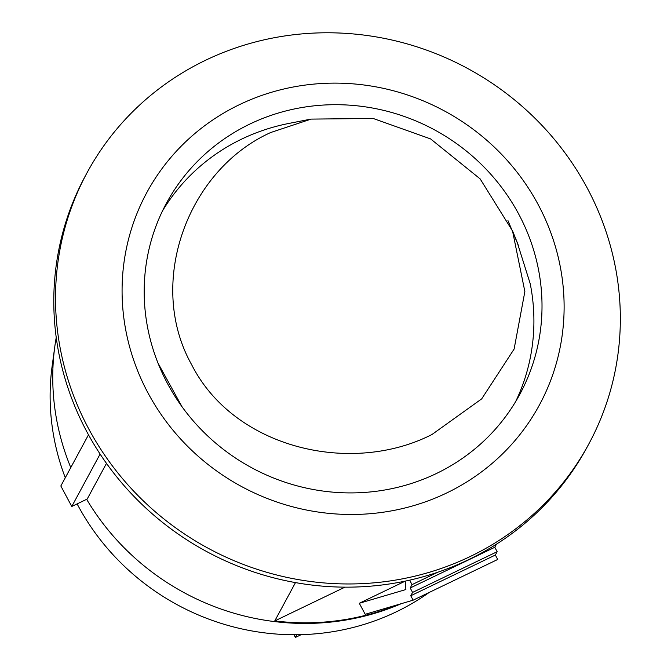 <?xml version="1.0" encoding="UTF-8"?>
<svg xmlns="http://www.w3.org/2000/svg" width="671" height="671" viewBox="0 0 671 671"><rect width="100%" height="100%" fill="white"/><g stroke="black" fill="none" stroke-linecap="round" stroke-linejoin="round"><path stroke-width="1.01" d="M296.85 634.741L295.383 637.45L301.178 634.657M295.383 637.45L293.94 634.749M512.569 230.967L517.165 242.29L530.216 283.699A200.872 192.091 -151.6 0 1 515.588 401.711M162.508 210.895A200.872 192.091 -151.6 0 1 241.703 139.09A200.872 192.091 -151.6 0 1 288.698 123.472L311.101 119.061M431.998 434.489L481.686 398.876L514.112 349.071L524.865 291.566L512.543 230.983L480.134 178.88L430.597 138.914L373.151 118.465L311.109 119.103L270.749 132.506C187.435 169.956 145.909 283.229 191.68 364.747C233.969 448.153 350.824 475.965 431.998 434.489M158.02 363.154L182.026 406.752M507.955 220.591L518.691 246.148M588.819 443.959L587.091 447.154A285.183 272.728 -151.6 0 1 468.66 559.622A285.183 272.728 -151.6 0 1 86.777 431.629A285.183 272.728 -151.6 0 1 85.318 175.97L87.037 172.782A285.183 272.728 28.4 0 0 139.342 496.951A285.183 272.728 28.4 0 0 470.379 556.435A285.183 272.728 28.4 0 0 588.819 443.959A285.183 272.728 28.4 0 0 467.595 68.442A285.183 272.728 28.4 0 0 87.037 172.782M401.292 603.674A245.511 234.783 -151.6 0 1 86.643 499.316M70.782 467.578A245.511 234.783 -151.6 0 1 54.854 346.236A245.511 234.783 -151.6 0 1 56.23 337.479M397.4 604.814A245.511 234.783 -151.6 0 1 274.766 620.927L295.483 582.596M106.479 463.376L87.205 499.039L71.78 506.471L100.096 454.066M88.497 434.8L60.835 485.98L71.78 506.471M54.854 346.236L52.162 365.947A238.071 227.662 28.4 0 0 65.28 477.752M77.115 503.896A238.071 227.662 28.4 0 0 429.205 592.443M409.687 580.155L412.011 584.651L410.207 587.989L412.573 592.418L410.761 595.756L413.126 600.184L365.192 614.3L359.304 603.271L405.888 589.549L405.284 581.111L359.304 603.271M413.126 600.184L497.714 559.463L495.349 555.043L497.161 551.696L494.795 547.276L496.481 544.156M410.761 595.756L495.349 555.043M412.573 592.418L497.161 551.696M410.207 587.989L494.795 547.276M412.011 584.651L437.853 572.204M436.393 473.525A200.872 192.091 -151.6 0 1 203.229 431.629A200.872 192.091 -151.6 0 1 166.383 203.305A200.872 192.091 -151.6 0 1 434.431 129.813A200.872 192.091 -151.6 0 1 519.815 394.305A200.872 192.091 -151.6 0 1 436.393 473.525M446.76 492.942A223.191 213.437 -151.6 0 1 122.214 283.112A223.191 213.437 -151.6 0 1 460.323 120.361A223.191 213.437 -151.6 0 1 446.76 492.942M274.766 620.927L344.953 587.15"/></g></svg>

